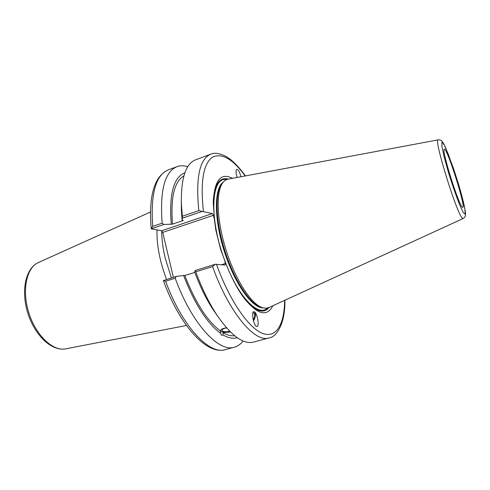 <?xml version="1.0" encoding="UTF-8"?>
<svg xmlns="http://www.w3.org/2000/svg" width="490" height="490" viewBox="0 0 490 490"><rect width="100%" height="100%" fill="white"/><g stroke="black" fill="none" stroke-linecap="round" stroke-linejoin="round"><path stroke-width="0.73" d="M166.551 279.459C159.85 261.74 156.659 245.245 156.984 229.975M173.374 277.328L162.723 232.395L213.401 215.312L212.354 213.597L161.62 230.753L151.226 228.824C148.476 195.969 154.191 176.314 168.364 169.846C155.722 175.071 150.497 193.918 152.696 226.386L151.226 228.806L163.85 224.506L162.141 223.158L152.696 226.386M226.631 327.945C223.734 328.38 222.172 329.164 221.952 330.285C222.925 331.859 225.498 332.171 229.681 331.222M230.459 332L222.962 332.649L223.189 335.001L221.547 335.319L220.739 333.414L220.506 330.952C220.77 329.36 222.76 328.306 226.484 327.779M220.525 330.726L221.18 331.454C223.422 332.557 226.423 332.649 230.178 331.718M253.287 320.062L254.494 317.14C254.953 314.862 254.641 313.416 253.55 312.785L252.938 312.675M253.508 320.901C255.713 316.938 255.988 313.931 254.347 311.873L254.108 311.726M254.598 311.977C257.771 314.023 259.706 328.141 256.539 326.407C253.312 325.274 250.966 309.95 254.273 311.781L254.598 311.977M220.739 333.414C207.08 323.333 194.689 304.014 183.579 275.454L176.198 276.446L163.403 280.55M243.071 340.985C240.645 344.201 237.742 346.283 234.361 347.22C218.822 352.702 191.621 323.627 175.212 278.216L176.198 276.446M237.215 337.69C233.124 338.933 228.45 338.039 223.189 335.001M220.518 331.056C207.417 321.318 195.51 302.808 184.804 275.527L183.579 275.454M194.8 272.416L184.804 275.527M217.713 316.271L212.825 309.245C206.027 298.686 199.963 286.276 194.646 272.005L195.112 270.547L195.78 271.809L212.574 266.578C229.112 312.939 255.008 343.043 269.041 337.929C276.409 337.255 285.364 323.657 284.917 300.217M163.85 224.506L172.492 224.132L183.346 220.445L182.121 220.194L181.361 210.088L181.3 201.531M182.121 220.194L182.439 218.166L202.235 211.417L212.354 213.597M245.459 175.898C238.128 165.859 231.335 159.207 225.075 155.949C218.822 153.125 214.044 152.555 210.743 154.234C199.565 158.925 195.59 177.717 198.818 210.614L182.335 216.249L182.439 218.166M182.335 216.249L181.386 204.134C180.89 178.489 185.637 163.709 195.62 159.807L210.743 154.234M172.492 224.132C170.496 197.55 174.299 181.465 183.891 175.879M171.237 223.893C169.025 194.175 173.576 177.135 184.883 172.786M237.154 177.447C235.935 173.546 235.721 170.881 236.505 169.46C238.054 168.989 239.524 171.42 240.909 176.749M161.62 230.753L162.723 232.395M163.354 280.494C179.622 325.372 206.645 355.274 225.412 349.615C209.5 355.189 181.974 326.377 165.596 281.211L163.354 280.458M272.863 305.742C266.86 317.453 257.005 314.574 243.303 297.099C236.26 287.25 229.963 274.743 224.408 259.565L225.394 263.516L225.137 265.041L215.263 264.257L195.112 270.547M215.263 264.257L212.574 266.578M269.041 337.929L253.471 342.1C243.065 344.672 230.668 335.332 216.28 314.09C208.599 302.165 201.77 288.071 195.78 271.809M198.818 210.614L202.235 211.417M213.401 215.312L214.369 219.189L213.26 202.437C214.381 180.259 220.77 172.229 232.432 178.336M462.352 207.172C458.769 205.316 441.49 150.246 444.191 149.321C446.408 145.218 466.78 209.408 462.597 207.331L462.352 207.172M463.173 218.522L268.986 307.518L265.954 308.241L262.45 307.696C251.407 304.339 235.574 280.182 226.166 250.439C216.703 220.714 215.71 191.853 222.797 182.739C224.334 180.694 226.153 179.487 228.236 179.12L438.207 139.852C433.087 137.543 457.568 216.396 462.621 218.369L463.173 218.522C464.777 217.358 465.543 216.182 465.463 215C465.488 214.277 465.763 213.867 464.569 207.221C463.663 202.67 461.219 193.133 458.285 183.358L453.477 168.401L445.863 148.28C443.009 142.161 442.543 141.984 442.109 141.414C441.49 140.397 440.192 139.877 438.207 139.852M225.394 263.516L221.609 264.692M214.369 219.189L215.827 230.079L220.598 249.294L224.408 259.565M165.596 281.211L175.212 278.216M162.141 223.158C159.734 190.604 164.701 171.763 177.055 166.643C180.363 165.461 183.928 165.485 187.762 166.716M262.45 307.696L260.68 307.175C249.747 303.849 234.147 280.084 224.892 250.843C215.588 221.621 214.638 193.207 221.645 184.185L222.129 183.579M213.321 199.981C214.792 183.805 219.796 176.841 228.334 179.101M269.077 307.475C263.4 314.237 255.296 311.438 244.767 299.072M234.624 335.736C231.115 336.171 227.231 335.142 222.962 332.649M38.33 262.567C25.302 268.447 20.862 291.219 27.887 313.367C34.913 335.509 51.677 351.551 65.709 348.843L64.404 349.033C51.695 350.607 35.17 334.186 28.543 311.903C21.787 289.657 26.693 267.558 38.33 262.567L150.448 212.017M161.694 230.857C161.718 239.138 162.87 248.142 165.142 257.863L171.39 277.946M284.659 300.333C284.396 324.196 276.36 338.755 262.401 333.316C248.504 327.92 229.4 300.358 216.427 264.19M203.417 211.453C200.275 182.017 203.234 163.96 212.286 157.29C221.682 152.611 232.652 158.827 245.19 175.947M458.26 183.315L462.358 197.844L464.857 208.899L465.218 214.277L463.258 212.605L459.246 203.834C455.749 194.763 452.184 184.399 448.552 172.731L444.216 157.186L441.888 146.265L441.968 142.069L444.308 145.077L448.356 154.338L458.26 183.315M263.173 307.91C252.234 308.308 234.434 283.465 224.206 251.064C213.879 218.687 214.099 188.129 223.262 182.151M267.411 308.057C258.493 317.238 238.606 297.461 225.516 262.56M224.346 259.412C208.673 217.309 211.392 176.045 226.643 179.585M65.709 348.843L186.457 325.489M181.361 210.088L181.386 204.134M234.361 347.22L225.412 349.615M177.055 166.643L168.364 169.846M221.645 184.185L222.797 182.739M212.825 309.245L216.28 314.09"/></g></svg>
